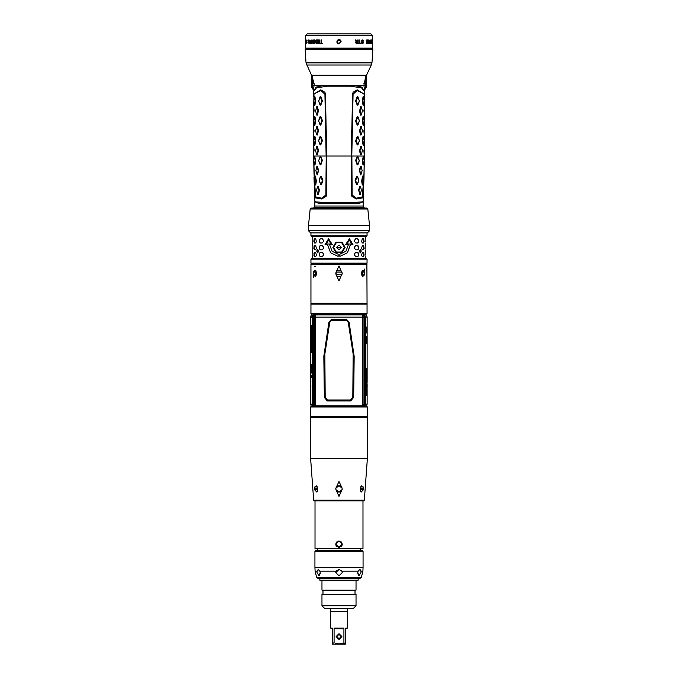 <?xml version="1.0" encoding="UTF-8"?>
<svg xmlns="http://www.w3.org/2000/svg" width="678" height="678" viewBox="0 0 678 678"><rect width="100%" height="100%" fill="white"/><g stroke="black" fill="none" stroke-linecap="round" stroke-linejoin="round"><path stroke-width="1.02" d="M315.567 405.741L362.518 405.741L362.561 406.308L315.44 406.308L315.541 314.973L362.459 314.973L362.433 317.101L315.567 317.101M313.236 317.101L313.236 404.173L314.609 404.173L314.609 317.101L313.1 317.101M313.236 404.173L310.592 404.173L310.6 374.434M311.278 352.611L310.795 352.611L310.795 325.626L311.278 325.626L311.278 352.611M311.371 366.4L311.261 366.891M311.422 366.4L311.422 367.196M311.126 367.484L311.575 367.756L311.126 367.484M311.321 368.985L311.202 368.137L311.422 368.985M311.363 375.315L311.261 376.621L311.422 375.315M310.973 367.468L310.973 366.281L310.821 367.408M310.931 367.468L310.931 366.578L310.855 367.408M310.787 367.959L310.787 368.629M310.88 369.239L310.719 369.951L310.914 369.239M310.592 370.51L310.617 371.891M310.973 373.51L310.812 372.307L310.931 373.51M310.948 375.222L310.719 375.909L310.778 374.917M310.719 385.18L310.719 384.282L310.761 385.18M310.719 386.036L310.821 386.935L310.863 385.765M310.592 372.663L310.617 374.163M311.261 368.985L311.202 368.425L311.236 368.985M364.484 404.173L364.484 317.101L363.103 317.101L363.103 404.173L367.12 404.173L365.493 404.173L364.823 406.376M364.484 317.101L367.12 317.101L367.112 372.349M366.434 368.663L366.925 368.663L366.925 395.655L366.434 395.655L366.434 368.663M366.942 339.678L366.79 342.331L366.883 339.678M310.948 304.125L310.948 313.719L367.052 313.719L367.052 304.125L310.948 304.125L310.948 303.142L367.052 303.142L366.849 263.649L311.151 263.649L310.948 264.149L367.052 264.149M313.092 314.287L366.484 314.287L367.052 313.719M313.363 263.437L339 263.437M312.795 238.724L312.939 241.563L312.795 238.724M312.829 241.563L312.719 242.987L312.939 241.563M314.007 241.563L314.49 242.987L315.66 242.987L316.355 241.563L315.66 238.724L314.49 238.724L314.007 240.148L314.753 242.987M319.194 241.563L320.16 242.987L322.262 242.987L323.389 241.563L323.389 240.148L322.262 238.724L320.16 238.724L319.194 240.148L319.194 241.563L320.363 242.987M312.795 245.538L312.939 248.385L312.795 245.538M312.829 248.385L312.719 249.801L312.939 248.385M314.007 248.385L314.49 249.801L315.66 249.801L316.355 248.385L315.66 245.538L314.49 245.538L314.007 246.962L314.753 249.801M319.194 248.385L320.16 249.801L322.262 249.801L323.389 248.385L323.389 246.962L322.262 245.538L320.16 245.538L319.194 246.962L319.194 248.385L320.363 249.801M312.795 252.36L312.939 255.199L312.795 252.36M312.829 255.199L312.719 256.623L312.939 255.199M314.007 255.199L314.49 256.623L315.66 256.623L316.355 255.199L315.66 252.36L314.49 252.36L314.007 253.775L314.753 256.623M319.194 255.199L320.16 256.623L322.262 256.623L323.389 255.199L323.389 253.775L322.262 252.36L320.16 252.36L319.194 253.775L319.194 255.199L320.363 256.623M365.171 241.563L365.205 238.724L365.061 241.563M363.993 241.563L363.51 242.987L362.34 242.987L361.645 241.563L362.34 238.724L363.51 238.724L363.993 241.563L363.247 238.724M358.806 241.563L357.84 242.987L355.738 242.987L354.611 241.563L354.611 240.148L355.738 238.724L357.84 238.724L358.806 240.148L358.806 241.563L357.637 238.724M365.171 248.385L365.205 245.538L365.061 248.385M363.993 248.385L363.51 249.801L362.34 249.801L361.645 248.385L362.34 245.538L363.51 245.538L363.993 248.385L363.247 245.538M358.806 248.385L357.84 249.801L355.738 249.801L354.611 248.385L354.611 246.962L355.738 245.538L357.84 245.538L358.806 246.962L358.806 248.385L357.637 245.538M365.171 255.199L365.205 252.36L365.061 255.199M363.993 255.199L363.51 256.623L362.34 256.623L361.645 255.199L362.34 252.36L363.51 252.36L363.993 255.199L363.247 252.36M358.806 255.199L357.84 256.623L355.738 256.623L354.611 255.199L354.611 253.775L355.738 252.36L357.84 252.36L358.806 253.775L358.806 255.199L357.637 252.36M342.051 242.131L335.949 242.131L332.94 247.385L335.949 252.64L342.051 252.64L345.06 247.385L342.051 242.131L345.043 247.385L342.043 252.64M325.025 244.69L327.584 244.69L330.61 252.784L338.144 256.377L338.144 254.242L332.017 251.216L329.559 244.69L332.347 244.69L328.567 238.724L325.025 244.69M345.653 244.69L348.441 244.69L345.983 251.216L339.856 254.242L339.856 256.377L347.39 252.784L350.416 244.69L352.975 244.69L349.433 238.724L345.653 244.69M336.28 242.699L341.72 242.699L344.416 247.385L341.72 252.072L336.28 252.072L333.584 247.385L336.28 242.699M328.635 240.071L326.313 243.978L331.084 243.978L328.593 240.004L326.203 243.978L331.084 243.978M346.916 243.978L351.797 243.978L349.407 240.004L346.916 243.978L351.687 243.978L349.365 240.071M313.372 207.858L364.628 207.858L313.363 208.044M367.052 263.157L310.948 263.157L367.052 263.157L367.052 259.174L310.948 259.174L310.948 263.157M365.281 236.453L311.66 236.453L365.281 236.453L365.281 238.724M310.948 259.174L311.66 258.471L366.34 258.471L367.052 259.174M308.465 230.766L369.535 230.766L367.408 232.901L310.592 232.901L308.465 230.766L308.465 225.41L369.535 225.41L308.465 225.41L310.21 208.977L367.79 208.977L366.459 208.044L311.541 208.044L310.21 208.977M367.196 232.901L348.645 232.901M313.643 106.412L313.982 93.733L320.948 90.572L324.948 94.217L326.169 156.059L351.314 156.059L352.568 94.191L353.052 92.276L357.247 89.843L364.569 94.589L364.569 91.513L361.569 87.877L350.712 86.174L327.288 86.174L316.431 87.877L313.431 91.513L313.431 94.589L320.753 89.843L324.948 92.276L325.432 94.191L326.686 156.059L326.364 194.925L326.101 196.383L321.669 198.976L315.787 198.018L314.999 195.459L313.651 157.686M314.906 201.205L314.821 201.68L318.643 203.383L329.05 203.646L359.671 203.264L363.061 201.281M313.99 177.399L314.812 200.798L315.745 201.908L329.05 202.79L348.95 202.79L362.255 201.908L363.188 200.798L364.01 177.399L363.001 195.459L362.213 198.018L356.331 198.976L351.899 196.383L351.636 194.925L351.314 156.059L351.831 156.059L353.052 94.217L352.568 94.191M363.145 206.053L363.145 207.476L314.855 207.476L314.855 206.053L363.145 206.053L363.179 201.68L359.357 203.383L348.95 203.646M311.66 87.454L312.448 88.53L312.761 85.03L312.761 83.614L311.66 83.614L311.66 80.275L311.66 87.454L311.66 75.088L314.092 83.521L314.1 85.428L363.9 85.428L365.967 75.266L312.033 75.266L312.761 83.614L314.092 83.521M366.018 75.182L366.34 86.954M366.34 83.614L366.34 80.275L366.34 83.614L363.908 83.521M305.625 40.002L305.617 48.104L372.383 48.104L372.383 35.324L305.617 35.324L307.041 33.9L370.959 33.9L372.383 35.324M320.991 43.129L319.889 43.511L322.609 43.511L321.423 43.129L321.423 39.917L320.991 43.129L320.991 39.917L321.423 39.917M318.957 41.595L317.329 41.595L317.329 42.053L318.957 42.053L318.957 43.053L317.084 43.053L317.084 43.511L319.346 43.511L319.346 39.917L317.084 39.917L317.084 40.375L319.228 40.375L319.228 41.595L318.957 40.375M316.27 39.917L316.524 43.053L316.27 39.917M314.728 43.511L314.889 39.917L314.414 39.917L314.414 43.511L314.728 40.451L316.101 43.511L316.618 43.511L316.618 39.917M313.312 40.375L314.007 40.909L312.931 40.375L312.507 41.061L313.6 41.748L313.804 42.977L312.973 43.511L312.372 42.672L313.211 43.053L313.804 42.434L313.211 43.053M312.694 39.994L313.312 39.917L312.507 40.146L312.329 41.443L313.558 42.434M311.194 39.917L310.355 40.451L310.278 42.672L310.668 43.434L311.575 43.282L311.744 40.451L311.117 39.917L310.524 40.807M306.685 43.511L306.448 42.672L306.787 43.053L307.066 42.434M306.431 41.443L306.668 40.375L307.134 40.909L306.931 39.994L306.397 40.756L306.931 42.434M306.592 41.443L306.787 43.511M308.939 43.434L308.651 39.917L309.134 41.519L309.727 41.519L309.948 39.917L309.948 43.511L309.346 43.511M305.973 39.917L305.803 43.511L306.27 43.511L306.041 39.917M305.617 43.095L305.744 39.917M305.617 35.324L305.702 39.917M305.702 41.977L305.702 43.129L305.744 41.977M308.685 42.672L309.066 41.977L309.948 41.977M308.871 42.672L309.727 43.129L309.727 41.977M310.244 42.282L310.71 40.451L311.617 41.138M310.473 42.282L311.194 43.053M368.629 43.053L368.307 40.833L369.027 40.451L369.129 42.824L368.112 42.731M366.764 43.129L366.637 42.053L367.527 41.977L367.527 39.917L367.756 43.511L366.595 43.434L366.264 42.672L367.527 43.129L367.527 41.977M356.357 41.977L357.704 41.977L357.704 43.129L355.857 43.053L355.713 42.206L356.357 41.977L355.857 42.053M372.366 43.129L372.341 39.917L372.383 43.129M371.925 40.375L371.866 41.595M371.764 39.917L372.197 39.917L372.197 43.511L371.866 42.053M371.536 39.917L371.408 43.053M371.536 43.053L370.849 39.917L370.849 43.511L370.976 40.451L371.637 43.511L371.637 39.917M370.086 41.519L369.951 39.994L370.654 40.909L370.298 40.375L369.832 40.833L370.561 42.053L370.247 43.511L370.002 41.519M369.976 41.443L370.561 42.053M368.273 42.282L368.307 43.282L369.196 43.282L369.222 41.138M369.095 40.544L369.417 41.138M362.349 43.053L361.679 42.672L362.849 42.977L363.01 42.206L362.425 41.977M362.349 39.917L363.535 40.909L362.806 39.994L361.849 40.146L361.501 41.138L362.349 41.977M361.679 42.672L362.128 43.434L363.111 43.282L363.323 42.053L361.849 40.833L362.789 40.375L363.222 40.909M366.84 41.519L366.264 39.917L366.84 41.519L367.527 41.519M359.687 39.917L359.687 43.129L358.654 43.511L361.035 43.511L360.06 43.129L359.687 39.917L360.06 43.129M355.391 39.917L355.916 39.917L356.501 41.519L355.391 39.917L356.069 41.672L355.467 42.672L356.433 43.511L358.111 43.511L358.111 39.917L357.84 43.511M356.501 41.519L357.704 41.519L357.704 39.917M312.643 42.672L313.219 43.502M310.524 42.621L311.194 43.511M368.629 43.511L369.095 42.875M362.408 43.511L363.128 42.672L362.425 41.519M370.247 33.9L339 33.9M340.593 491.669L337.407 491.669M363.001 500.83L363.001 548.629L314.999 548.629L314.999 500.83M310.592 417.521L367.408 417.521L367.408 458.345L310.592 458.345L310.592 416.538L367.408 416.538L367.408 406.944L310.592 406.944L311.304 406.376L310.592 404.173M366.484 406.376L311.16 406.376M312.855 404.173L312.261 404.452L312.889 406.376L339 406.376M367.408 458.345L364.306 500.228L363.603 500.83L314.397 500.83L313.694 500.228L310.592 458.345M319.821 578.317L319.821 580.182L358.179 580.182L358.179 578.317M356.043 605.751L353.204 608.59L324.796 608.59L321.957 605.751L321.957 594.386L356.043 594.386L356.043 605.751L321.957 605.751M356.043 580.749L356.043 590.123L321.957 590.123L321.957 580.749L356.043 580.749L356.611 580.182M330.474 608.59L330.474 611.429L347.526 611.429L347.526 608.59M334.051 628.048L335.381 628.76L342.619 628.76L343.949 628.048L334.051 628.048L334.051 642.964L332.237 642.964L332.237 628.048L330.618 628.048L330.618 611.429M347.382 611.429L347.382 628.048L345.763 628.76M332.237 628.76L330.618 628.048M347.382 628.048L345.763 628.048L345.763 642.964L339 643.897L335.246 643.337M345.763 642.964L345.416 644.1L332.584 644.1L332.237 642.964L332.237 643.897M361.866 550.765L315.634 550.765L314.923 551.468L363.077 551.468L362.366 550.765L339 550.765M358.315 578.317L317.914 578.317L316.601 577.436L361.399 577.436L360.086 578.317L339 578.317M315.44 314.287L362.561 314.406L362.459 314.973M311.711 313.719L310.592 317.101L313.083 317.101M312.253 404.257L310.634 404.452M310.634 316.829L312.261 316.829L313.278 313.719M364.866 317.101L367.12 317.101M310.948 232.901L310.948 235.741L367.052 235.741L366.34 236.453M308.465 225.367L369.535 225.367L369.535 230.766M305.185 48.824L305.193 49.528L372.807 49.528L372.815 48.824L305.185 48.824L305.888 48.104M372.807 49.528L371.951 62.842L306.049 62.842L311.66 75.546L311.66 80.275M371.951 62.842L371.256 64.986L306.744 64.986M314.939 201.281L318.338 203.264L348.916 203.595L348.95 202.79M313.982 93.733L320.94 90.615L324.915 94.225L326.126 156.059L313.643 156.059L313.643 155.135M364.357 156.059L363.967 173.212L362.374 196.874L356.128 198.213L352.17 194.891L351.874 156.059L364.357 156.059L364.357 155.135M364.306 500.228L313.694 500.228M323.016 594.386L323.016 590.691L354.984 590.691L355.552 590.123M342.195 572.639L341.839 571.164L342.195 572.639L339 575.834L335.805 572.639L339 569.444L341.839 571.164L358.154 571.164L359.815 569.435L360.984 571.164L362.916 571.164L361.399 577.436M335.805 572.639L336.161 571.164L319.846 571.164L320.228 572.639L319.092 575.834L317.024 572.639L317.016 571.164L315.084 571.164L316.601 577.436M315.084 571.164L314.923 567.52L363.077 567.52L362.916 571.164M349.102 322.05L354.153 356.399L353.636 397.41L350.687 400.944L327.313 400.944L324.364 397.41L323.855 356.297L328.898 322.05L331.271 319.601L346.729 319.601L349.102 322.05L348.212 322.287L346.526 320.567L331.474 320.567L329.788 322.287L324.855 354.111L325.203 397.3L327.466 399.978L350.534 399.978L352.797 397.3L353.136 354.102L348.212 322.287M366.823 343.382L366.086 339.831L366.823 336.28L366.823 343.382M327.584 244.69L330.644 252.784L338.144 256.377M339.856 256.377L347.356 252.792L350.382 244.69M313.465 91.072L316.211 87.106L323.567 85.428M354.433 85.428L361.789 87.106L364.535 91.072M339.67 547.349L339 547.426L335.805 544.29L339 541.036L342.195 544.154L339 547.426L338.347 547.358M339 633.659L336.085 636.574L339 639.481L341.915 636.574L339 633.659M339 634.371L336.796 636.574L339 638.769L341.204 636.574L339 634.371M364.289 317.101L363.628 314.287M315.541 314.973L315.44 314.406M362.433 317.101L362.433 405.741M364.154 404.173L363.645 406.376M350.687 400.944L350.534 399.978M327.313 400.944L327.466 399.978M313.846 404.173L314.355 406.376M314.372 314.287L313.711 317.101M310.592 317.101L310.668 329.254M310.592 331.228L310.592 330.372M310.617 333.127L310.592 332.237M310.592 333.881L310.609 336.271M310.609 338L310.592 338.466M310.609 329.22L310.643 327.838M310.617 327.296L310.592 328.567M310.592 339.771L310.66 342.704M310.592 342.144L310.6 342.704M310.592 340.848L310.609 342.39L310.643 340.78M310.609 342.39L310.6 348.933M310.592 350.255L310.651 364.679M311.126 364.688L311.126 366.34L311.261 364.688M311.117 370.137L311.21 369.586L311.422 370.434M311.16 370.154L311.329 369.62L311.338 370.434M311.151 373.095L311.321 371.722L311.236 373.095M311.38 377.527L311.338 376.934M310.897 365.544L310.787 364.408L310.965 365.544M310.804 367.959L310.804 368.629M310.982 371.324L310.829 372.027L310.948 371.324M310.592 365.603L310.592 368.679M310.6 368.688L310.6 369.688L310.617 368.705M310.855 372.586L310.787 373.603L310.804 372.569M310.982 375.239L310.897 375.858L310.744 374.917M310.982 376.807L310.778 377.476L310.821 376.722M310.821 379.087L310.778 379.926L310.863 379.087M310.863 381.282L310.795 382.46L310.736 381.282M310.77 383.926L310.795 382.731L310.77 383.926M310.888 387.977L310.795 387.291L310.863 387.977M310.651 329.101L310.592 327.838M310.592 346.78L310.609 345.78M310.592 346.822L310.592 346.026M310.592 343.983L310.6 343.043M310.592 344.051L310.592 343.246M310.592 352.111L310.6 351.179M310.592 352.17L310.592 351.365M311.278 365.722L311.278 365.01L311.575 365.476M311.261 375.587L311.261 376.324L311.38 375.587M312.778 316.99L313.66 314.287M312.838 404.461L313.456 406.376M310.939 325.626L310.939 352.611M367.12 394.503L367.044 392.028M367.078 389.799L367.12 390.909M367.078 388.519L367.12 389.036M367.12 387.401L367.112 385.011M367.112 383.273L367.12 382.816M367.103 392.062L367.069 393.443M367.103 393.986L367.12 392.706M367.12 381.502L367.052 378.578M367.069 380.494L367.112 378.578M367.12 379.138L367.112 375.934M367.12 373.637L367.12 375.934M367.12 373.222L367.12 371.027M367.12 326.516L367.103 333.771L366.154 330.339L367.035 326.516M367.069 392.172L367.12 393.443M367.12 377.299L367.12 378.231M367.12 377.231L367.12 378.036M367.12 369.171L367.12 370.103M366.535 342.076L366.535 340.483M366.798 340.263L366.857 339.246L366.637 339.992M366.823 339.381L366.544 338.653L366.79 339.381M366.722 338.034L366.823 336.771M367.095 326.559L366.239 329.889L367.095 333.212L367.035 326.559M367.061 329.618L367.061 330.161L367.061 329.618M366.993 330.076L366.561 329.635M364.628 314.287L365.467 317.024M364.934 404.291L364.256 406.376M364.883 316.821L364.061 314.287M366.781 395.655L366.781 368.663M367.12 382.299L367.12 381.468M366.747 343.348L366.934 342.331M366.968 338.525L366.747 336.313M366.671 339.992L366.578 338.034M366.806 332.101L366.086 329.889L366.806 327.677M339 265.92L342.195 273.378L339 280.836L336.11 274.743L341.89 274.743L342.195 273.378L341.89 272.022L336.11 272.022L339 265.92M364.544 270.59L364.417 269.107M364.611 272.022L364.611 274.743L361.721 274.743L361.721 272.022L364.611 272.022L362.73 270.183L361.721 272.022M361.721 274.743L362.73 276.573L364.611 274.743M361.899 270.997L362.433 273.378L361.899 275.768M335.805 273.378L336.11 274.743L336.11 272.022L335.805 273.378M313.414 275.395L313.448 276.022M313.516 276.938L313.55 277.37M315.219 266.361L314.219 266.361M316.279 272.022L316.279 274.743L313.389 274.743L313.389 272.022L316.279 272.022L315.27 270.183L313.389 272.022L313.906 271.09M313.389 274.743L315.27 276.573L316.279 274.743M316.101 275.768L315.567 273.378L316.101 270.997M337.008 270.886L337.525 270.547M338.297 270.259L339.703 270.259M340.373 270.497L340.992 270.886M340.992 275.878L340.373 276.268M339.703 276.497L339.025 276.573M339 276.573L338.297 276.497M337.627 276.268L337.008 275.878M318.779 251.08L317.685 249.309L316.685 251.08L317.685 252.86L318.779 251.08M361.315 251.08L360.315 249.309L359.221 251.08L360.315 252.86L361.315 251.08M340.856 247.385L337.144 247.385L340.856 247.385M336.568 247.385L341.432 247.385L336.568 247.385L338.983 249.801L341.424 247.385L339.017 244.97L336.576 247.385M314.753 238.724L314.278 241.563M320.363 238.724L319.406 240.148L319.406 241.563M314.753 245.538L314.278 248.385M320.363 245.538L319.406 246.962L319.406 248.385M314.753 252.36L314.278 255.199M320.363 252.36L319.406 253.775L319.406 255.199M363.247 242.987L363.722 241.563M357.637 242.987L358.594 241.563M363.247 249.801L363.722 248.385M357.637 249.801L358.594 248.385M363.247 256.623L363.722 255.199M357.637 256.623L358.594 255.199M317.796 249.318L316.931 251.08L317.796 252.843M360.204 252.843L361.069 251.08L360.204 249.318M328.576 238.749L325.059 244.69M352.941 244.69L349.424 238.749M335.957 242.131L332.94 247.385L335.957 252.64M367.052 232.901L367.052 235.741M364.569 94.589L364.357 96.2M363.094 201.205L363.179 201.68M364.349 157.686L364.01 177.399M311.939 75.088L311.66 75.546M366.34 80.275L366.061 75.088M311.982 76.275L311.677 75.088M312.761 85.03L314.1 85.428L313.431 89.886L312.448 88.53M364.569 90.615L363.9 85.428L365.239 85.03L366.323 75.088M313.643 96.2L313.431 94.589M364.569 89.886L365.552 88.53L365.239 85.03M325.83 194.891L326.169 156.059L325.83 194.891L321.872 198.213L315.626 196.866L314.033 173.212L313.643 156.059M318.702 120.625L320.118 116.574L320.796 116.574L322.406 120.557L320.796 125.083L320.118 125.083L318.702 121.031M318.702 140.516L320.118 136.464L320.796 136.464L322.406 140.439L320.796 144.965L320.118 144.965L318.702 140.914M316.711 106.768L317.296 106.632L318.516 110.607L317.296 115.141L316.711 115.006M316.711 126.65L317.296 126.523L318.516 130.498L317.296 135.024L316.711 134.888M316.711 146.541L317.296 146.406L318.516 150.38L317.296 154.906L316.711 154.779M314.439 96.844L314.906 96.691L315.677 100.666L314.906 105.192L314.439 105.048M314.439 116.726L314.906 116.574L315.677 120.557L314.906 125.083L314.439 124.93M314.439 136.617L314.906 136.464L315.677 140.439L314.906 144.965L314.439 144.821M318.719 101.217L320.118 96.691L320.796 96.691L322.406 100.666L320.796 105.192L320.118 105.192L318.702 101.149M313.295 110.819L313.702 106.344L314.041 110.607L313.355 115.014M313.363 126.71L314.041 131.049L313.355 134.897M313.295 150.584L313.702 146.117L314.041 150.38L313.355 154.779M320.796 105.192L320.109 104.988L318.711 101.183M322.406 101.217L321.889 101.014L320.287 104.988M318.719 100.666L320.287 96.895L321.889 101.014M320.796 96.691L320.287 96.895M322.406 100.666L321.889 100.869M320.796 125.083L320.109 124.879L318.66 120.904L320.287 116.777L321.889 120.76L320.287 124.879M322.406 121.108L321.889 120.904M320.796 116.574L320.287 116.777M322.406 120.557L321.889 120.76M320.796 144.965L320.109 144.761L318.66 140.787L320.287 136.668L321.889 140.643L320.287 144.761M322.406 140.99L321.889 140.787M320.796 136.464L320.287 136.668M322.406 140.439L321.889 140.643M317.296 115.141L316.668 114.938L315.643 110.955L316.804 106.836L318.016 110.819L316.804 114.938M318.516 111.158L318.016 110.955M317.296 106.632L316.804 106.836M318.516 110.607L318.016 110.819M317.296 135.024L316.668 134.82L315.643 130.846L316.804 126.727L318.016 130.701L316.804 134.82M318.516 131.049L318.016 130.846M317.296 126.523L316.804 126.727M318.516 130.498L318.016 130.701M317.296 154.906L316.668 154.703L315.643 150.728L316.804 146.609L318.016 150.584L316.804 154.703M318.516 150.931L318.016 150.728M317.296 146.406L316.804 146.609M318.516 150.38L318.016 150.584M314.906 105.192L314.397 105.056L313.829 101.014L314.397 96.827L315.211 100.869L314.456 104.988M315.677 101.217L315.211 101.014M314.906 96.691L314.456 96.895M315.677 100.666L315.211 100.869M314.906 125.083L314.397 124.947L313.829 120.904L314.397 116.718L315.211 120.76L314.456 124.879M315.677 121.108L315.211 120.904M314.906 116.574L314.456 116.777M315.677 120.557L315.211 120.76M314.906 144.965L314.397 144.829L313.829 140.787L314.397 136.6L315.211 140.643L314.456 144.761M315.677 140.99L315.211 140.787M314.906 136.464L314.456 136.668M315.677 140.439L315.211 140.643M318.719 160.406L320.457 156.059L322.423 160.322L320.889 164.856L320.211 164.856L318.728 160.813M314.651 156.186L315.719 160.872L315.016 164.856L314.55 164.712M317.685 174.797L317.05 174.61L315.897 170.627L316.982 166.152L318.762 170.271L317.253 174.949M317.516 186.331L318.101 186.179L319.457 190.154L318.363 194.679L317.736 194.493L316.592 190.374L317.49 186.357L318.965 190.518L317.931 194.832M319.194 180.297L320.491 176.238L321.169 176.238L322.898 180.212L321.431 184.738L320.753 184.738L319.169 180.568L320.66 176.45L322.397 180.577L320.914 184.552L319.236 180.763M314.931 176.399L315.389 176.238L316.355 180.763L315.736 184.738L315.262 184.602M321.431 184.738L320.914 184.552M322.914 180.763L322.397 180.577M321.169 176.238L320.66 176.45M322.898 180.212L322.389 180.433M317.431 166.288L316.94 166.508L318.27 170.627L317.185 174.61M318.762 170.271L318.262 170.483M318.779 170.822L318.27 170.627M318.363 194.679L317.863 194.493M318.101 186.179L317.609 186.391M319.457 190.154L318.957 190.374M319.474 190.704L318.965 190.518M314.753 156.059L315.245 160.678L314.507 164.729L313.855 160.533L314.414 156.474M314.906 156.347L314.456 156.55M315.711 160.322L315.245 160.533M315.719 160.872L315.245 160.678M315.016 164.856L314.558 164.661M320.457 156.059L321.914 160.678L320.372 164.661L318.685 160.678L320.194 156.474M320.796 156.347L320.287 156.55M322.423 160.322L321.914 160.533M322.431 160.872L321.914 160.678M320.889 164.856L320.372 164.661M315.736 184.738L315.194 184.552L314.49 180.577L314.889 176.39L315.872 180.577L315.27 184.552M316.355 180.763L315.872 180.577M315.389 176.238L314.948 176.45M316.329 180.212L315.863 180.433M313.745 115.141L313.295 110.955M314.041 111.158L313.626 110.955L313.363 114.938M313.745 106.632L313.626 110.955M314.041 110.607L313.626 110.819M313.745 135.024L313.295 130.846M314.041 131.049L313.626 130.846L313.677 135.024M313.295 130.701L313.355 126.65L313.626 130.846M313.745 126.523L313.363 126.727M314.041 130.498L313.626 130.701M313.745 154.906L313.295 150.728M314.041 150.931L313.626 150.728L313.677 154.906M313.745 146.406L313.626 150.728M314.041 150.38L313.626 150.584M363.45 164.712L362.984 164.856L362.281 160.872L363.349 156.186M359.272 160.813L357.789 164.856L357.111 164.856L355.577 160.322L357.543 156.059L359.281 160.406M359.264 160.847L357.628 164.661L356.086 160.678L357.806 156.474L359.264 160.847M360.747 174.949L359.238 170.271L360.569 166.288L361.188 166.508L362.103 170.627L360.95 174.61L359.73 170.627L361.018 166.152M359.899 186.179L360.51 186.357L361.408 190.374L360.069 194.832L358.543 190.154L359.899 186.179L360.484 186.331M362.738 184.602L362.264 184.738L361.645 180.763L362.611 176.238L363.069 176.399M358.764 180.763L357.247 184.738L356.569 184.738L355.103 180.212L356.831 176.238L357.509 176.238L358.806 180.297M361.671 180.212L362.137 180.433L363.111 176.39L363.518 180.433L362.806 184.552L362.137 180.433M361.645 180.763L362.128 180.577M362.611 176.238L363.052 176.45M362.264 184.738L362.73 184.552M359.238 170.271L359.738 170.483M359.221 170.822L359.73 170.627M360.569 166.288L361.06 166.508M360.315 174.797L360.815 174.61M358.543 190.154L359.043 190.374L360.391 186.391M358.526 190.704L359.043 190.374M359.637 194.679L360.137 194.493L359.035 190.518M352.17 194.891L351.831 156.059L353.085 94.225L357.06 90.615L364.035 93.776L364.357 95.479M363.561 124.93L363.094 125.083L362.323 121.108L363.094 116.574L363.561 116.726M363.561 144.821L363.094 144.965L362.323 140.99L363.094 136.464L363.561 136.617M364.637 114.946L363.959 110.607L364.645 106.76M364.705 130.846L364.298 135.312L363.959 131.049L364.645 126.65M364.705 150.728L364.298 155.203L363.959 150.931L364.645 146.533M361.289 115.006L360.704 115.141L359.484 111.158L360.704 106.632L361.289 106.768M361.289 134.888L360.704 135.024L359.484 131.049L360.704 126.523L361.289 126.65M361.289 154.779L360.704 154.906L359.484 150.931L360.704 146.406L361.289 146.541M359.298 101.149L357.882 105.192L357.204 105.192L355.594 100.666L357.204 96.691L357.882 96.691L359.34 101.014L357.713 104.988L356.111 100.869L357.891 96.895L359.34 100.886M359.298 121.031L357.882 125.083L357.204 125.083L355.594 121.108L357.204 116.574L357.882 116.574L359.298 120.625M359.298 140.914L357.882 144.965L357.204 144.965L355.594 140.99L357.204 136.464L357.882 136.464L359.298 140.516M363.561 105.048L363.094 105.192L362.323 101.217L363.094 96.691L363.561 96.844M362.323 100.666L362.789 100.869L363.603 96.827L364.171 100.869L363.62 104.988L362.789 100.869M362.323 101.217L362.789 101.014M363.094 96.691L363.544 96.895M363.094 105.192L363.544 104.988M362.323 120.557L362.789 120.76L363.603 116.718L364.171 120.76L363.62 124.879L362.789 120.76M362.323 121.108L362.789 120.904M363.094 116.574L363.544 116.777M363.094 125.083L363.544 124.879M362.323 140.439L362.789 140.643L363.603 136.6L364.171 140.643L363.62 144.761L362.789 140.643M362.323 140.99L362.789 140.787M363.094 136.464L363.544 136.668M363.094 144.965L363.544 144.761M363.959 110.607L364.374 110.819L364.637 106.836L364.705 110.819M363.959 111.158L364.374 110.819M364.705 110.955L364.645 115.014L364.374 110.955M364.256 115.141L364.637 114.938M363.959 130.498L364.374 130.701L364.637 126.727L364.705 130.701M363.959 131.049L364.374 130.701M364.256 126.523L364.637 126.727M364.256 135.024L364.374 130.846M363.959 150.38L364.374 150.584L364.637 146.609L364.705 150.584M363.959 150.931L364.374 150.584M364.256 154.906L364.374 150.728M359.484 110.607L359.984 110.819L361.315 106.802L362.357 110.819L361.332 114.938L359.984 110.819M359.484 111.158L359.984 110.955M360.704 106.632L361.196 106.836M360.704 115.141L361.196 114.938M359.484 130.498L359.984 130.701L361.315 126.684L362.357 130.701L361.332 134.82L359.984 130.701M359.484 131.049L359.984 130.846M360.704 126.523L361.196 126.727M360.704 135.024L361.196 134.82M359.484 150.38L359.984 150.584L361.315 146.575L362.357 150.584L361.332 154.703L359.984 150.584M359.484 150.931L359.984 150.728M360.704 146.406L361.196 146.609M360.704 154.906L361.196 154.703M355.594 100.666L356.111 100.869M355.594 101.217L356.111 101.014M357.204 96.691L357.713 96.895M357.204 105.192L357.713 104.988M355.594 120.557L356.111 120.76L357.891 116.777L359.34 120.76L357.891 124.879L356.111 120.76M355.594 121.108L356.111 120.904M357.204 116.574L357.713 116.777M357.204 125.083L357.713 124.879M355.594 140.439L356.111 140.643L357.891 136.668L359.34 140.643L357.891 144.761L356.111 140.643M355.594 140.99L356.111 140.787M357.204 136.464L357.713 136.668M357.204 144.965L357.713 144.761M357.543 156.059L357.806 156.474M357.204 156.347L357.713 156.55M357.111 164.856L357.628 164.661M355.569 160.872L356.086 160.678M355.577 160.322L356.086 160.533M363.247 156.059L364.145 160.533L363.493 164.729L362.755 160.533L363.586 156.474M363.094 156.347L363.544 156.55M362.984 164.856L363.442 164.661M362.281 160.872L362.755 160.678M362.289 160.322L362.755 160.533M356.569 184.738L357.086 184.552L355.611 180.433L357.34 176.45L358.84 180.441L357.086 184.552M355.086 180.763L355.603 180.577M355.103 180.212L355.611 180.433M356.831 176.238L357.34 176.45M336.873 41.714L339 39.578L341.127 41.714L339 43.841L336.873 41.714M314.889 39.917L316.27 43.053M313.312 39.917L314.007 40.909M356.357 43.129L356.136 42.053M371.824 42.053L371.824 41.595M368.052 42.282L368.629 39.917M366.51 42.672L366.205 39.917M317.584 41.595L317.584 42.053M318.957 42.053L318.957 43.053M317.346 43.053L317.346 43.511M317.346 39.917L317.346 40.375M314.728 40.451L316.355 43.511M312.939 39.994L312.575 41.443L313.804 42.434M311.194 40.375L311.863 41.138M306.88 39.951L306.71 40.375M306.71 41.519L306.922 41.977M309.16 41.519L308.99 42.044M371.925 43.511L371.925 43.053M371.925 42.053L371.925 41.595M370.052 43.468L370.298 43.002M370.341 40.4L370.069 39.926M362.349 41.519L361.586 41.061L362.349 40.375M366.264 42.672L366.764 41.977M336.966 42.358L337.212 42.867M337.568 43.29L338.008 43.595M338.5 43.782L341.127 41.714L340.848 40.646M340.509 40.205L340.068 39.866M339.551 39.655L338.466 39.646M337.941 39.866L336.941 41.155M337.152 546.832L336.661 546.4M336.263 545.875L335.983 545.273M335.83 544.62L335.813 543.951M335.949 543.281L336.212 542.663M336.602 542.112L337.102 541.654M338.33 541.103L339.653 541.095M340.898 546.799L341.398 546.341M341.788 545.782L342.059 545.163M342.187 544.493L342.17 543.815M342.017 543.163L341.729 542.57M341.331 542.044L340.839 541.62M338.364 485.77L337.932 485.889M336.644 486.745L336.212 487.346M335.941 487.982L335.813 488.626M335.83 489.321L335.983 489.948M336.263 490.558L336.686 491.109M338 491.94L339 492.101L342.093 489.694L339 496.364L335.907 489.694L335.898 488.126L339 481.448L342.102 488.126L339 485.711L335.898 488.126M317.041 486.397L317.329 491.804M316.779 492.101L317.609 489.694L314.507 489.694L316.779 492.101M317.457 488.126L316.185 485.711L314.363 488.126L317.457 488.126L317.609 489.694M314.516 489.745L314.363 488.143M314.363 488.101L314.711 486.948M339.441 492.067L339.907 491.965M340.576 491.686L341.102 491.313M342.051 489.863L342.187 489.194M342.17 488.499L342.034 487.897M341.754 487.279L341.331 486.711M340.034 485.88L339.61 485.77M360.671 491.804L360.959 486.397M342.102 488.126L342.093 489.694M335.907 489.694L339 492.101M360.391 489.694L361.221 492.101L363.493 489.694L360.391 489.694L360.543 488.126L363.637 488.126L363.586 489.092M363.289 486.948L363.459 487.346M363.637 488.126L361.815 485.711L360.543 488.126M343.949 628.048L343.949 642.964M336.534 643.642L337.076 643.744M338.593 638.735L337.839 638.447M338.119 638.591L339 638.769M360.967 572.639L358.908 575.834L357.772 572.639L358.154 571.164M360.984 571.164L360.976 572.639M318.228 569.444L316.982 571.537M360.882 570.622L360.56 569.893M357.865 572.147L357.738 573.969M336.161 571.164L339 569.444M318.185 569.444L319.846 571.164M320.262 573.969L320.135 572.147M315.329 406.376L315.329 314.287M314.948 406.376L314.948 314.287M362.671 314.287L362.671 406.376M363.052 314.287L363.052 406.376M346.729 319.601L346.526 320.567M353.636 397.41L352.797 397.3M324.364 397.41L325.203 397.3M328.898 322.05L329.788 322.287M331.271 319.601L331.474 320.567M312.219 317.101L312.219 404.173M310.592 338.975L310.592 339.814M310.592 369.485L310.592 370.205M365.493 404.173L365.493 317.101M367.12 369.112L367.112 369.942M353.085 94.225L357.247 89.843M357.06 90.615L364.018 93.733M327.288 86.174L327.288 85.318M339 86.174L339 85.318M350.712 86.174L350.712 85.318M329.05 203.646L329.05 202.79M339 203.595L339 202.79M320.94 90.615L320.753 89.843M324.915 94.225L325.432 94.191M321.669 198.976L321.872 198.213L326.364 194.925M321.881 198.247L315.999 197.281L315.787 198.018M315.982 197.247L315.634 196.883M362.366 196.883L356.12 198.247L351.636 194.925M362.018 197.247L362.213 198.018M356.128 198.213L356.331 198.976M353.653 362.221L353.831 366.934M353.806 381.333L353.594 386.545M324.398 386.418L324.194 381.485M324.177 366.806L324.338 362.323M310.592 329.491L310.592 330.415M310.592 331.313L310.592 332.296M310.592 333.203L310.592 334.017M310.592 336.5L310.592 337.178M310.592 349.068L310.592 349.568M367.12 404.173L367.12 394.469M367.12 391.791L367.12 390.867M367.12 389.96L367.12 388.986M367.12 388.079L367.12 387.257M367.12 384.773L367.12 384.104M367.12 380.426L367.12 378.9M367.12 372.214L367.12 371.714M366.417 406.376L367.078 404.452M366.205 314.287L367.078 316.829M367.052 304.125L367.052 303.142M310.948 264.149L310.948 303.142M310.948 313.719L311.516 314.287M364.713 263.437L366.34 263.437M312.719 236.453L312.719 238.724M312.719 242.987L312.719 245.538M312.719 249.801L312.719 252.36M312.719 256.623L312.719 258.471M365.281 242.987L365.281 245.538M365.281 249.801L365.281 252.36M365.281 256.623L365.281 258.471M310.948 235.741L311.66 236.453M369.535 225.367L367.79 208.977M351.577 130.227L351.535 132.88M314.821 201.68L314.855 206.053M372.815 48.824L372.112 48.104M305.193 49.528L306.049 62.842M371.256 64.986L366.34 75.546M313.431 90.615L313.431 89.886M365.552 88.53L366.34 87.454M326.423 130.227L326.465 132.88M313.643 146.185L313.643 135.244M313.643 126.294L313.643 115.362M314.694 105.454L314.397 105.056M314.694 96.437L314.397 96.827M314.694 125.337L314.397 124.947M314.694 116.319L314.397 116.718M314.694 145.219L314.397 144.829M314.694 136.21L314.397 136.6M314.694 156.093L314.397 156.482M314.812 165.11L314.507 164.729M315.533 185.001L315.219 184.619M315.168 175.983L314.889 176.39M313.702 106.344L313.355 106.76M313.287 111.98L313.287 109.794M313.702 126.227L313.355 126.65M313.287 131.863L313.287 129.684M313.702 146.117L313.355 146.533M313.287 151.745L313.287 149.567M362.832 175.983L363.111 176.39M362.467 185.001L362.781 184.619M364.357 146.185L364.357 135.244M364.357 126.294L364.357 115.362M364.357 106.412L364.357 95.428M363.306 96.437L363.603 96.827M363.306 105.454L363.603 105.056M363.306 116.319L363.603 116.718M363.306 125.337L363.603 124.947M363.306 136.21L363.603 136.6M363.306 145.219L363.603 144.829M364.298 115.429L364.645 115.014M364.713 111.98L364.713 109.794M364.298 135.312L364.645 134.897M364.713 131.863L364.713 129.684M364.298 155.203L364.645 154.779M364.713 151.745L364.713 149.567M363.306 156.093L363.603 156.482M363.188 165.11L363.493 164.729M305.617 41.934L305.617 40.688M317.27 548.629L317.27 550.765M360.73 548.629L360.73 550.765M367.408 416.538L367.408 417.521M310.592 416.538L310.592 406.944M367.408 406.944L366.84 406.376M323.016 590.691L322.448 590.123M354.984 594.386L354.984 590.691M321.957 580.749L321.389 580.182M314.923 567.52L314.923 551.468M363.077 567.52L363.077 551.468"/></g></svg>
